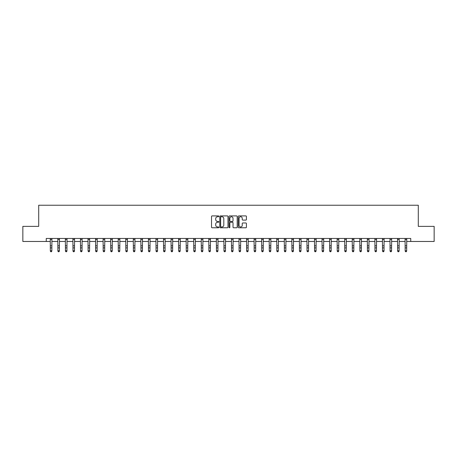 <?xml version="1.0" encoding="UTF-8"?>
<svg xmlns="http://www.w3.org/2000/svg" width="457" height="457" viewBox="0 0 457 457"><rect width="100%" height="100%" fill="white"/><g stroke="black" fill="none" stroke-linecap="round" stroke-linejoin="round"><path stroke-width="0.69" d="M218.834 216.332A0.417 0.417 0 0 0 218.423 215.915L212.122 215.915A0.594 0.594 0 0 0 211.528 216.509L211.528 227.18A0.594 0.594 0 0 0 212.122 227.775L218.423 227.775A0.417 0.417 0 0 0 218.834 227.358A0.417 0.417 0 0 0 218.423 226.946L217.606 226.946A1.897 1.897 0 0 1 215.71 225.05L215.71 224.159A1.897 1.897 0 0 1 217.606 222.262L218.423 222.262A0.417 0.417 0 0 0 218.834 221.845A0.417 0.417 0 0 0 218.423 221.434L217.606 221.434A1.897 1.897 0 0 1 215.71 219.537L215.71 218.646A1.897 1.897 0 0 1 217.606 216.749L218.423 216.749A0.417 0.417 0 0 0 218.834 216.332M245.826 220.097A0.594 0.594 0 0 0 246.42 219.503L246.42 216.509A0.594 0.594 0 0 0 245.826 215.915L238.828 215.915A0.594 0.594 0 0 0 238.24 216.509L238.24 227.18A0.594 0.594 0 0 0 238.828 227.775L245.826 227.775A0.594 0.594 0 0 0 246.42 227.18L246.42 223.564A0.594 0.594 0 0 0 245.826 222.97L242.833 222.97A0.594 0.594 0 0 0 242.239 223.564L242.239 225.358A1.588 1.588 0 0 1 240.65 226.946A1.588 1.588 0 0 1 239.068 225.358L239.068 218.332A1.588 1.588 0 0 1 240.65 216.749A1.588 1.588 0 0 1 242.239 218.332L242.239 219.503A0.594 0.594 0 0 0 242.833 220.097L245.826 220.097M46.254 241.473L22.85 241.473L22.85 226.375L38.702 226.375L38.702 205.239L418.298 205.239L418.298 226.375L434.15 226.375L434.15 241.473L410.746 241.473L410.746 238.457L46.254 238.457L46.254 241.473L50.333 241.473M227.98 216.509A0.594 0.594 0 0 0 227.386 215.915L220.394 215.915A0.594 0.594 0 0 0 219.8 216.509L219.8 227.18A0.594 0.594 0 0 0 220.394 227.775L227.386 227.775A0.594 0.594 0 0 0 227.98 227.18L227.98 216.509M229.614 215.915L236.606 215.915A0.594 0.594 0 0 1 237.2 216.509L237.2 227.18A0.594 0.594 0 0 1 236.606 227.775L233.613 227.775A0.594 0.594 0 0 1 233.019 227.18L233.019 222.856A0.594 0.594 0 0 0 232.43 222.262L230.442 222.262A0.594 0.594 0 0 0 229.848 222.856L229.848 227.358A0.417 0.417 0 0 1 229.431 227.775A0.417 0.417 0 0 1 229.02 227.358L229.02 216.509A0.594 0.594 0 0 1 229.614 215.915M51.841 241.473L57.879 241.473M59.387 241.473L65.431 241.473M66.939 241.473L72.977 241.473M74.491 241.473L80.529 241.473M82.037 241.473L88.081 241.473M89.589 241.473L95.627 241.473M97.135 241.473L103.179 241.473M104.687 241.473L110.725 241.473M112.239 241.473L118.277 241.473M119.785 241.473L125.824 241.473M127.337 241.473L133.375 241.473M134.884 241.473L140.927 241.473M142.435 241.473L148.474 241.473M149.987 241.473L156.026 241.473M157.534 241.473L163.572 241.473M165.086 241.473L171.124 241.473M172.632 241.473L178.676 241.473M180.184 241.473L186.222 241.473M187.73 241.473L193.774 241.473M195.282 241.473L201.32 241.473M202.834 241.473L208.872 241.473M210.38 241.473L216.418 241.473M217.932 241.473L223.97 241.473M225.478 241.473L231.522 241.473M233.03 241.473L239.068 241.473M240.582 241.473L246.62 241.473M248.128 241.473L254.166 241.473M255.68 241.473L261.718 241.473M263.226 241.473L269.27 241.473M270.778 241.473L276.816 241.473M278.324 241.473L284.368 241.473M285.876 241.473L291.914 241.473M293.428 241.473L299.466 241.473M300.974 241.473L307.013 241.473M308.526 241.473L314.565 241.473M316.073 241.473L322.116 241.473M323.625 241.473L329.663 241.473M331.176 241.473L337.215 241.473M338.723 241.473L344.761 241.473M346.275 241.473L352.313 241.473M353.821 241.473L359.865 241.473M361.373 241.473L367.411 241.473M368.919 241.473L374.963 241.473M376.471 241.473L382.509 241.473M384.023 241.473L390.061 241.473M391.569 241.473L397.613 241.473M399.121 241.473L405.159 241.473M406.667 241.473L410.746 241.473M221.045 216.749A0.417 0.417 0 0 0 220.628 217.161L220.628 226.529A0.417 0.417 0 0 0 221.045 226.946L221.902 226.946A1.897 1.897 0 0 0 223.804 225.05L223.804 218.646A1.897 1.897 0 0 0 221.902 216.749L221.045 216.749M233.019 218.366A1.588 1.588 0 0 0 231.436 216.778A1.588 1.588 0 0 0 229.848 218.366L229.848 220.84A0.594 0.594 0 0 0 230.442 221.434L232.43 221.434A0.594 0.594 0 0 0 233.019 220.84L233.019 218.366M51.909 238.457L51.841 251.099L51.39 251.761L50.784 251.63L51.39 251.761M50.259 238.457L50.333 250.762L51.841 250.762L51.39 251.63M50.784 251.761L50.333 251.099L50.784 251.63M59.461 238.457L59.387 251.099L58.936 251.761L58.33 251.63L58.936 251.761M57.811 238.457L57.879 250.762L59.387 250.762L58.936 251.63M58.33 251.761L57.879 251.099L58.33 251.63M67.013 238.457L66.939 251.099L66.488 251.761L65.882 251.63L66.488 251.761M65.357 238.457L65.431 250.762L66.939 250.762L66.488 251.63M65.882 251.761L65.431 251.099L65.882 251.63M74.56 238.457L74.491 251.099L74.034 251.761L73.434 251.63L74.034 251.761M72.909 238.457L72.977 250.762L74.491 250.762L74.034 251.63M73.434 251.761L72.977 251.099L73.434 251.63M82.111 238.457L82.037 251.099L81.586 251.761L80.98 251.63L81.586 251.761M80.455 238.457L80.529 250.762L82.037 250.762L81.586 251.63M80.98 251.761L80.529 251.099L80.98 251.63M89.658 238.457L89.589 251.099L89.138 251.761L88.532 251.63L89.138 251.761M88.007 238.457L88.081 250.762L89.589 250.762L89.138 251.63M88.532 251.761L88.081 251.099L88.532 251.63M97.21 238.457L97.135 251.099L96.684 251.761L96.079 251.63L96.684 251.761M95.559 238.457L95.627 250.762L97.135 250.762L96.684 251.63M96.079 251.761L95.627 251.099L96.079 251.63M104.762 238.457L104.687 251.099L104.236 251.761L103.63 251.63L104.236 251.761M103.105 238.457L103.179 250.762L104.687 250.762L104.236 251.63M103.63 251.761L103.179 251.099L103.63 251.63M112.308 238.457L112.239 251.099L111.782 251.761L111.182 251.63L111.782 251.761M110.657 238.457L110.725 250.762L112.239 250.762L111.782 251.63M111.182 251.761L110.725 251.099L111.182 251.63M119.86 238.457L119.785 251.099L119.334 251.761L118.729 251.63L119.334 251.761M118.203 238.457L118.277 250.762L119.785 250.762L119.334 251.63M118.729 251.761L118.277 251.099L118.729 251.63M127.406 238.457L127.337 251.099L126.88 251.761L126.281 251.63L126.88 251.761M125.755 238.457L125.824 250.762L127.337 250.762L126.88 251.63M126.281 251.761L125.824 251.099L126.281 251.63M134.958 238.457L134.884 251.099L134.432 251.761L133.827 251.63L134.432 251.761M133.301 238.457L133.375 250.762L134.884 250.762L134.432 251.63M133.827 251.761L133.375 251.099L133.827 251.63M142.504 238.457L142.435 251.099L141.984 251.761L141.379 251.63L141.984 251.761M140.853 238.457L140.927 250.762L142.435 250.762L141.984 251.63M141.379 251.761L140.927 251.099L141.379 251.63M150.056 238.457L149.987 251.099L149.53 251.761L148.925 251.63L149.53 251.761M148.405 238.457L148.474 250.762L149.987 250.762L149.53 251.63M148.925 251.761L148.474 251.099L148.925 251.63M157.608 238.457L157.534 251.099L157.082 251.761L156.477 251.63L157.082 251.761M155.951 238.457L156.026 250.762L157.534 250.762L157.082 251.63M156.477 251.761L156.026 251.099L156.477 251.63M165.154 238.457L165.086 251.099L164.629 251.761L164.029 251.63L164.629 251.761M163.503 238.457L163.572 250.762L165.086 250.762L164.629 251.63M164.029 251.761L163.572 251.099L164.029 251.63M172.706 238.457L172.632 251.099L172.18 251.761L171.575 251.63L172.18 251.761M171.049 238.457L171.124 250.762L172.632 250.762L172.18 251.63M171.575 251.761L171.124 251.099L171.575 251.63M180.252 238.457L180.184 251.099L179.732 251.761L179.127 251.63L179.732 251.761M178.601 238.457L178.676 250.762L180.184 250.762L179.732 251.63M179.127 251.761L178.676 251.099L179.127 251.63M187.804 238.457L187.73 251.099L187.279 251.761L186.673 251.63L187.279 251.761M186.153 238.457L186.222 250.762L187.73 250.762L187.279 251.63M186.673 251.761L186.222 251.099L186.673 251.63M195.356 238.457L195.282 251.099L194.831 251.761L194.225 251.63L194.831 251.761M193.699 238.457L193.774 250.762L195.282 250.762L194.831 251.63M194.225 251.761L193.774 251.099L194.225 251.63M202.902 238.457L202.834 251.099L202.377 251.761L201.777 251.63L202.377 251.761M201.251 238.457L201.32 250.762L202.834 250.762L202.377 251.63M201.777 251.761L201.32 251.099L201.777 251.63M210.454 238.457L210.38 251.099L209.929 251.761L209.323 251.63L209.929 251.761M208.798 238.457L208.872 250.762L210.38 250.762L209.929 251.63M209.323 251.761L208.872 251.099L209.323 251.63M218 238.457L217.932 251.099L217.475 251.761L216.875 251.63L217.475 251.761M216.35 238.457L216.418 250.762L217.932 250.762L217.475 251.63M216.875 251.761L216.418 251.099L216.875 251.63M225.552 238.457L225.478 251.099L225.027 251.761L224.421 251.63L225.027 251.761M223.896 238.457L223.97 250.762L225.478 250.762L225.027 251.63M224.421 251.761L223.97 251.099L224.421 251.63M233.104 238.457L233.03 251.099L232.579 251.761L231.973 251.63L232.579 251.761M231.448 238.457L231.522 250.762L233.03 250.762L232.579 251.63M231.973 251.761L231.522 251.099L231.973 251.63M240.65 238.457L240.582 251.099L240.125 251.761L239.525 251.63L240.125 251.761M239 238.457L239.068 250.762L240.582 250.762L240.125 251.63M239.525 251.761L239.068 251.099L239.525 251.63M248.202 238.457L248.128 251.099L247.677 251.761L247.071 251.63L247.677 251.761M246.546 238.457L246.62 250.762L248.128 250.762L247.677 251.63M247.071 251.761L246.62 251.099L247.071 251.63M255.749 238.457L255.68 251.099L255.223 251.761L254.623 251.63L255.223 251.761M254.098 238.457L254.166 250.762L255.68 250.762L255.223 251.63M254.623 251.761L254.166 251.099L254.623 251.63M263.301 238.457L263.226 251.099L262.775 251.761L262.169 251.63L262.775 251.761M261.644 238.457L261.718 250.762L263.226 250.762L262.775 251.63M262.169 251.761L261.718 251.099L262.169 251.63M270.847 238.457L270.778 251.099L270.327 251.761L269.721 251.63L270.327 251.761M269.196 238.457L269.27 250.762L270.778 250.762L270.327 251.63M269.721 251.761L269.27 251.099L269.721 251.63M278.399 238.457L278.324 251.099L277.873 251.761L277.268 251.63L277.873 251.761M276.748 238.457L276.816 250.762L278.324 250.762L277.873 251.63M277.268 251.761L276.816 251.099L277.268 251.63M285.951 238.457L285.876 251.099L285.425 251.761L284.82 251.63L285.425 251.761M284.294 238.457L284.368 250.762L285.876 250.762L285.425 251.63M284.82 251.761L284.368 251.099L284.82 251.63M293.497 238.457L293.428 251.099L292.971 251.761L292.371 251.63L292.971 251.761M291.846 238.457L291.914 250.762L293.428 250.762L292.971 251.63M292.371 251.761L291.914 251.099L292.371 251.63M301.049 238.457L300.974 251.099L300.523 251.761L299.918 251.63L300.523 251.761M299.392 238.457L299.466 250.762L300.974 250.762L300.523 251.63M299.918 251.761L299.466 251.099L299.918 251.63M308.595 238.457L308.526 251.099L308.075 251.761L307.47 251.63L308.075 251.761M306.944 238.457L307.013 250.762L308.526 250.762L308.075 251.63M307.47 251.761L307.013 251.099L307.47 251.63M316.147 238.457L316.073 251.099L315.621 251.761L315.016 251.63L315.621 251.761M314.496 238.457L314.565 250.762L316.073 250.762L315.621 251.63M315.016 251.761L314.565 251.099L315.016 251.63M323.699 238.457L323.625 251.099L323.173 251.761L322.568 251.63L323.173 251.761M322.042 238.457L322.116 250.762L323.625 250.762L323.173 251.63M322.568 251.761L322.116 251.099L322.568 251.63M331.245 238.457L331.176 251.099L330.719 251.761L330.12 251.63L330.719 251.761M329.594 238.457L329.663 250.762L331.176 250.762L330.719 251.63M330.12 251.761L329.663 251.099L330.12 251.63M338.797 238.457L338.723 251.099L338.271 251.761L337.666 251.63L338.271 251.761M337.14 238.457L337.215 250.762L338.723 250.762L338.271 251.63M337.666 251.761L337.215 251.099L337.666 251.63M346.343 238.457L346.275 251.099L345.818 251.761L345.218 251.63L345.818 251.761M344.692 238.457L344.761 250.762L346.275 250.762L345.818 251.63M345.218 251.761L344.761 251.099L345.218 251.63M353.895 238.457L353.821 251.099L353.37 251.761L352.764 251.63L353.37 251.761M352.238 238.457L352.313 250.762L353.821 250.762L353.37 251.63M352.764 251.761L352.313 251.099L352.764 251.63M361.441 238.457L361.373 251.099L360.921 251.761L360.316 251.63L360.921 251.761M359.79 238.457L359.865 250.762L361.373 250.762L360.921 251.63M360.316 251.761L359.865 251.099L360.316 251.63M368.993 238.457L368.919 251.099L368.468 251.761L367.862 251.63L368.468 251.761M367.342 238.457L367.411 250.762L368.919 250.762L368.468 251.63M367.862 251.761L367.411 251.099L367.862 251.63M376.545 238.457L376.471 251.099L376.02 251.761L375.414 251.63L376.02 251.761M374.889 238.457L374.963 250.762L376.471 250.762L376.02 251.63M375.414 251.761L374.963 251.099L375.414 251.63M384.091 238.457L384.023 251.099L383.566 251.761L382.966 251.63L383.566 251.761M382.44 238.457L382.509 250.762L384.023 250.762L383.566 251.63M382.966 251.761L382.509 251.099L382.966 251.63M391.643 238.457L391.569 251.099L391.118 251.761L390.512 251.63L391.118 251.761M389.987 238.457L390.061 250.762L391.569 250.762L391.118 251.63M390.512 251.761L390.061 251.099L390.512 251.63M399.19 238.457L399.121 251.099L398.67 251.761L398.064 251.63L398.67 251.761M397.539 238.457L397.613 250.762L399.121 250.762L398.67 251.63M398.064 251.761L397.613 251.099L398.064 251.63M406.741 238.457L406.667 251.099L406.216 251.761L405.61 251.63L406.216 251.761M405.091 238.457L405.159 250.762L406.667 250.762L406.216 251.63M405.61 251.761L405.159 251.099L405.61 251.63M51.841 245.809L50.333 245.809M51.841 247.883L50.333 247.883M51.841 239.434L50.333 239.434M59.387 245.809L57.879 245.809M59.387 247.883L57.879 247.883M59.387 239.434L57.879 239.434M66.939 245.809L65.431 245.809M66.939 247.883L65.431 247.883M66.939 239.434L65.431 239.434M74.491 245.809L72.977 245.809M74.491 247.883L72.977 247.883M74.491 239.434L72.977 239.434M82.037 245.809L80.529 245.809M82.037 247.883L80.529 247.883M82.037 239.434L80.529 239.434M89.589 245.809L88.081 245.809M89.589 247.883L88.081 247.883M89.589 239.434L88.081 239.434M97.135 245.809L95.627 245.809M97.135 247.883L95.627 247.883M97.135 239.434L95.627 239.434M104.687 245.809L103.179 245.809M104.687 247.883L103.179 247.883M104.687 239.434L103.179 239.434M112.239 245.809L110.725 245.809M112.239 247.883L110.725 247.883M112.239 239.434L110.725 239.434M119.785 245.809L118.277 245.809M119.785 247.883L118.277 247.883M119.785 239.434L118.277 239.434M127.337 245.809L125.824 245.809M127.337 247.883L125.824 247.883M127.337 239.434L125.824 239.434M134.884 245.809L133.375 245.809M134.884 247.883L133.375 247.883M134.884 239.434L133.375 239.434M142.435 245.809L140.927 245.809M142.435 247.883L140.927 247.883M142.435 239.434L140.927 239.434M149.987 245.809L148.474 245.809M149.987 247.883L148.474 247.883M149.987 239.434L148.474 239.434M157.534 245.809L156.026 245.809M157.534 247.883L156.026 247.883M157.534 239.434L156.026 239.434M165.086 245.809L163.572 245.809M165.086 247.883L163.572 247.883M165.086 239.434L163.572 239.434M172.632 245.809L171.124 245.809M172.632 247.883L171.124 247.883M172.632 239.434L171.124 239.434M180.184 245.809L178.676 245.809M180.184 247.883L178.676 247.883M180.184 239.434L178.676 239.434M187.73 245.809L186.222 245.809M187.73 247.883L186.222 247.883M187.73 239.434L186.222 239.434M195.282 245.809L193.774 245.809M195.282 247.883L193.774 247.883M195.282 239.434L193.774 239.434M202.834 245.809L201.32 245.809M202.834 247.883L201.32 247.883M202.834 239.434L201.32 239.434M210.38 245.809L208.872 245.809M210.38 247.883L208.872 247.883M210.38 239.434L208.872 239.434M217.932 245.809L216.418 245.809M217.932 247.883L216.418 247.883M217.932 239.434L216.418 239.434M225.478 245.809L223.97 245.809M225.478 247.883L223.97 247.883M225.478 239.434L223.97 239.434M233.03 245.809L231.522 245.809M233.03 247.883L231.522 247.883M233.03 239.434L231.522 239.434M240.582 245.809L239.068 245.809M240.582 247.883L239.068 247.883M240.582 239.434L239.068 239.434M248.128 245.809L246.62 245.809M248.128 247.883L246.62 247.883M248.128 239.434L246.62 239.434M255.68 245.809L254.166 245.809M255.68 247.883L254.166 247.883M255.68 239.434L254.166 239.434M263.226 245.809L261.718 245.809M263.226 247.883L261.718 247.883M263.226 239.434L261.718 239.434M270.778 245.809L269.27 245.809M270.778 247.883L269.27 247.883M270.778 239.434L269.27 239.434M278.324 245.809L276.816 245.809M278.324 247.883L276.816 247.883M278.324 239.434L276.816 239.434M285.876 245.809L284.368 245.809M285.876 247.883L284.368 247.883M285.876 239.434L284.368 239.434M293.428 245.809L291.914 245.809M293.428 247.883L291.914 247.883M293.428 239.434L291.914 239.434M300.974 245.809L299.466 245.809M300.974 247.883L299.466 247.883M300.974 239.434L299.466 239.434M308.526 245.809L307.013 245.809M308.526 247.883L307.013 247.883M308.526 239.434L307.013 239.434M316.073 245.809L314.565 245.809M316.073 247.883L314.565 247.883M316.073 239.434L314.565 239.434M323.625 245.809L322.116 245.809M323.625 247.883L322.116 247.883M323.625 239.434L322.116 239.434M331.176 245.809L329.663 245.809M331.176 247.883L329.663 247.883M331.176 239.434L329.663 239.434M338.723 245.809L337.215 245.809M338.723 247.883L337.215 247.883M338.723 239.434L337.215 239.434M346.275 245.809L344.761 245.809M346.275 247.883L344.761 247.883M346.275 239.434L344.761 239.434M353.821 245.809L352.313 245.809M353.821 247.883L352.313 247.883M353.821 239.434L352.313 239.434M361.373 245.809L359.865 245.809M361.373 247.883L359.865 247.883M361.373 239.434L359.865 239.434M368.919 245.809L367.411 245.809M368.919 247.883L367.411 247.883M368.919 239.434L367.411 239.434M376.471 245.809L374.963 245.809M376.471 247.883L374.963 247.883M376.471 239.434L374.963 239.434M384.023 245.809L382.509 245.809M384.023 247.883L382.509 247.883M384.023 239.434L382.509 239.434M391.569 245.809L390.061 245.809M391.569 247.883L390.061 247.883M391.569 239.434L390.061 239.434M399.121 245.809L397.613 245.809M399.121 247.883L397.613 247.883M399.121 239.434L397.613 239.434M406.667 245.809L405.159 245.809M406.667 247.883L405.159 247.883M406.667 239.434L405.159 239.434"/></g></svg>
